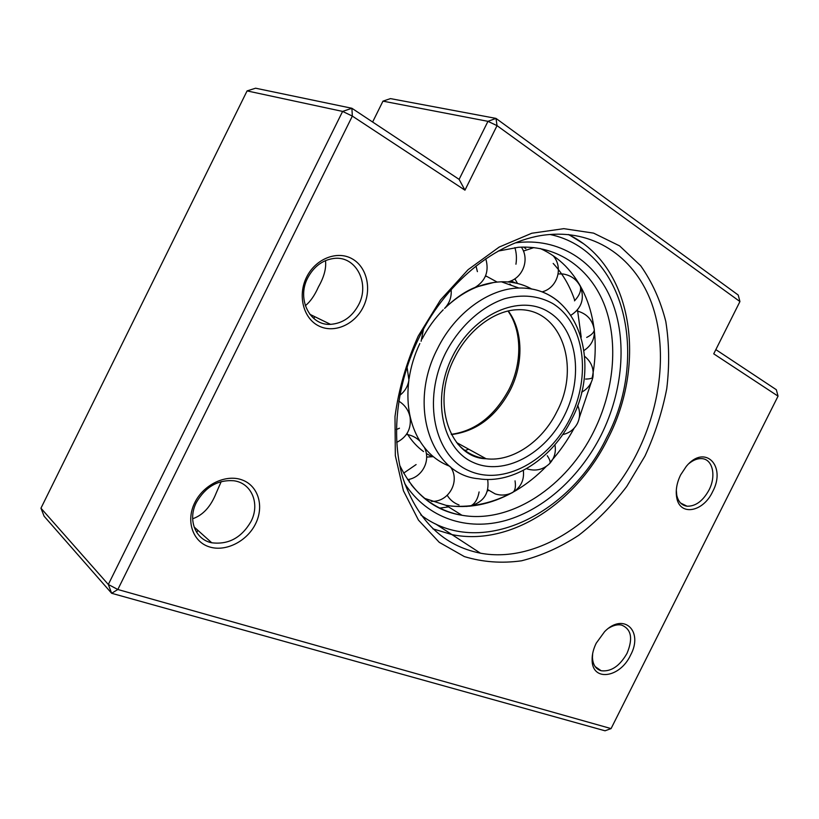 <?xml version="1.0" encoding="UTF-8"?>
<svg xmlns="http://www.w3.org/2000/svg" width="819" height="819" viewBox="0 0 819 819"><rect width="100%" height="100%" fill="white"/><g stroke="black" fill="none" stroke-linecap="round" stroke-linejoin="round"><path stroke-width="1.23" d="M363.216 307.074C354.607 324.693 334.08 333.691 318.806 325.962C303.399 318.509 297.369 295.475 306.603 277.129C315.612 258.681 337.264 250.245 352.129 258.804C367.147 267.096 372.051 289.568 363.216 307.074M307.729 277.887C296.417 299.14 310.073 325.808 330.507 324.344C342.69 323.454 352.068 316.933 358.62 304.801C370.137 283.548 356.06 255.671 334.111 258.415C322.717 259.889 313.923 266.38 307.729 277.887M255.538 523.863C246.98 541.369 225.573 552.231 209.193 546.826C192.7 541.687 185.616 520.853 194.809 502.6C203.757 484.264 226.382 473.791 242.352 480.026C258.456 485.995 264.332 506.439 255.538 523.863M196.417 502.385C187.428 519.615 195.342 539.639 211.742 542.772C228.429 544.84 241.513 537.766 250.993 521.519C260.247 503.951 251.761 482.975 233.773 480.753C217.915 479.627 205.456 486.834 196.417 502.385M712.561 491.809C703.091 512.192 679.739 516.431 676.709 497.542C675.47 490.427 676.77 482.893 680.62 474.918L686.302 466.349C704.954 443.54 726.719 466.031 712.561 491.809M676.31 490.038L676.74 495.147C678.214 501.709 681.654 505.395 687.049 506.214C695.618 506.398 702.937 501.003 708.998 490.049C716.42 475.972 712.745 459.09 701.781 458.62C697.583 458.353 693.304 460.012 688.933 463.585M630.538 655.18C620.024 678.071 591.809 682.053 592.117 659.704C592.055 654.371 593.427 648.863 596.232 643.171L604.627 631.623C623.812 611.906 643.703 631.173 630.538 655.18M592.669 653.511L592.444 657.391C592.813 664.67 595.72 669.123 601.177 670.751C611.087 671.897 619.696 666.103 627.006 653.378C633.179 638.523 631.367 629.094 621.549 625.061C617.649 624.283 613.421 625.276 608.865 628.06M313.933 318.622L314.609 316.615M644.973 456.07L626.689 486.558C612.397 505.313 596.406 521.549 578.716 535.298C560.309 547.307 541.246 555.804 521.529 560.8C501.771 563.554 482.719 562.151 464.363 556.592L439.26 542.332L418.478 520.137L403.439 490.806L395.331 455.651L394.993 416.554C398.689 389.24 406.419 362.438 418.181 336.138L440.468 299.979L468.089 269.686L499.201 247.062L531.777 233.241L563.82 228.665L593.57 233.118L619.553 245.854L640.683 265.755C652.17 282.084 660.544 300.665 665.806 321.509C669.246 343.181 669.553 365.591 666.748 388.718C662.243 411.844 654.985 434.295 644.973 456.07M419.369 337.059C396.089 384.009 390.54 438.175 403.296 479.289C418.202 521.304 443.929 545.935 480.446 553.183C538.748 564.086 605.241 518.058 637.438 452.334C661.281 404.443 667.516 347.891 651.75 303.521C635.841 259.439 597.041 230.426 549.242 234.562C501.443 238.247 447.737 279.033 419.369 337.059M325.491 260.606C326.412 268.294 324.068 277.047 318.458 286.885C314.609 295.557 310.227 301.822 305.323 305.682M221.212 481.603L216.185 493.069C210.78 506.664 202.928 515.223 192.639 518.765M739.936 301.556L497.041 125.655L464.957 190.172L352.344 116.093L117.823 589.496L611.076 728.593L778.05 396.15L713.728 353.828L739.936 301.556L738.226 295.045L495.997 118.397L487.96 121.335L382.964 101.146L372.625 122.021M247.082 90.909L40.95 508.2L108.323 584.479L342.608 111.415L247.082 90.909L255.6 88.206L351.894 108.272L459.111 179.371L487.96 121.335L497.041 125.655L495.997 118.397L390.458 98.608L382.964 101.146M611.076 728.593L605.026 730.794L111.65 593.284L44.124 516.236L40.95 508.2M715.847 349.611L776.32 389.711L778.05 396.15M464.957 190.172L459.111 179.371M352.344 116.093L351.894 108.272L342.608 111.415L352.344 116.093M117.823 589.496L108.323 584.479L111.65 593.284L117.823 589.496M531.971 289.168C522.778 284.019 512.571 281.562 501.382 281.797C481.326 282.596 462.407 291.462 444.615 308.384M443.212 309.787C434.909 318.263 427.876 327.969 422.113 338.912M419.819 343.53C414.445 354.934 410.862 366.666 409.07 378.747M408.865 380.19C406.183 402.027 409.152 421.099 417.772 437.407C425.552 451.464 436.21 461.077 449.723 466.257M515.898 283.108L510.913 280.886M407.053 433.456C411.578 440.806 417.086 446.846 423.556 451.586M426.31 453.491L431.736 456.592M424.222 498.239L446.038 505.343C468.355 508.886 490.54 504.586 512.592 492.454M513.861 491.707L515.97 490.509C526.842 484.019 536.936 475.993 546.242 466.41M550.133 462.264C559.377 452.016 567.372 440.663 574.109 428.214M487.356 491.031L488.748 490.448M581.224 337.141L577.497 309.889M574.795 300.532C570.004 286.189 562.796 273.822 553.183 263.442M579.248 417.895L591.277 382.278M592.178 377.938C595.331 361.722 596.027 345.823 594.256 330.272M593.898 327.446C590.407 302.631 580.906 282.135 565.397 265.96C558.056 258.548 549.651 252.723 540.192 248.505M511.394 285.37L509.766 284.009M451.382 434.572C476.443 431.418 496.068 416.595 510.257 390.1C523.669 363.697 523.239 330.927 508.302 310.985M466.298 291.994L465.724 292.045M457.524 443.714C465.366 452.354 474.897 457.371 486.097 458.742C512.315 462.121 542.219 441.636 556.838 411.722C581.091 366.595 561.343 308.026 517.854 309.715C495.444 310.114 468.652 329.084 454.637 357.708C430.241 404.115 450.859 458.149 486.097 458.742L456.572 442.547M564.414 415.479C583.763 377.293 577.538 329.443 548.515 311.896C519.83 293.724 473.443 313.841 452.497 356.48C431.101 398.873 442.342 449.191 473.362 462.51C504.094 476.474 545.474 453.88 564.414 415.479M558.486 301.556C547.379 292.25 534.183 287.745 518.888 288.032C488.759 288.534 454.842 313.165 437.438 348.802C407.135 406.818 431.91 475.02 478.378 478.736C513.759 484.49 552.938 457.688 571.631 419.359C602.344 362.315 577.723 286.476 518.888 288.032L501.382 281.797M570.085 418.468C591.461 376.269 584.817 323.259 552.692 303.511C538.452 295.669 522.43 294.062 504.658 298.7C481.408 306.511 459.326 326.586 445.669 352.876C421.775 400.286 434.613 456.326 469.195 470.853C503.46 486.117 549.15 460.892 570.085 418.468M458.169 444.461L459.418 444.113M464.782 450.593L468.714 449.211M404.719 483.609C427.569 518.632 467.393 531.265 505.917 520.413C544.533 509.295 580.333 476.443 601.248 434.899C622.788 391.615 627.497 340.223 611.752 300.747C595.904 261.507 559.029 237.019 515.468 242.854M411.179 484.613C424.907 501.566 441.83 511.783 461.926 515.264C511.087 524.058 567.014 486.179 593.877 431.244C613.892 391.011 618.642 343.437 604.913 306.193C591.052 269.175 558.241 244.84 518.417 247.277L498.239 251.064M525.87 248.72L523.628 247.082M583.046 243.427L568.724 234.572M420.782 514.895C479.013 559.52 569.625 515.468 606.592 437.715C648.863 358.138 626.361 250.583 550.071 234.49M432.862 528.818L451.934 534.592C510.974 546.816 576.873 502.201 607.974 438.503C646.672 364.189 633.456 265.735 568.304 234.531M439.445 508.149L448.515 506.9M514.875 247.625C516.482 252.815 516.84 258.343 515.939 264.209M475.993 266.001L477.405 271.642M396.386 429.555L399.457 428.214M403.644 473.136L416.103 464.568M465.479 506.244L466.615 506.47M469.696 506.224C474.488 504.576 477.62 499.805 479.095 491.932M487.735 489.619L495.126 493.877C500.552 495.649 505.866 495.423 511.066 493.202C514.813 492.106 516.144 487.991 515.049 480.855M526.504 468.663L527.661 469.062C535.984 471.345 543.253 469.563 549.457 463.728C550.808 462.643 550.081 459.971 547.297 455.712M592.976 376.76L592.895 377.221C592.321 378.347 589.885 378.962 585.605 379.074M594 327.907L594.307 329.934C593.908 332.596 591.369 335.094 586.701 337.428M578.04 282.698L579.197 283.937M579.985 285.288L580.446 286.691C581.234 291.032 579.248 295.751 574.488 300.86M676.74 495.147L676.709 497.542M592.444 657.391L592.117 659.704M309.777 314.261L330.507 324.344M194.062 526.924L211.742 542.772M595.167 666.615L601.177 670.751M680.569 503.02L687.049 506.214M480.446 553.183L435.503 523.884M196.734 532.473L197.819 530.292M445.034 307.944C455.313 298.198 465.233 291.4 474.774 287.541M475.706 287.152L493.898 282.432M485.462 276.126L486.271 276.423M508.015 311.056C522.133 330.794 522.276 363.36 508.947 389.547C494.563 416.032 475.337 430.958 451.259 434.336M484.572 457.903L483.333 458.405M533.937 247.584L523.423 251.054M514.844 278.808L517.526 283.476M542.106 291.851C557.299 288.145 563.738 267.516 553.122 255.702M446.038 505.343L461.926 515.264C434.623 510.902 413.882 494.256 399.713 465.325M513.298 492.014C493.355 502.917 472.614 507.596 451.095 506.081M485.606 275.778L497.102 282.053M507.678 281.941C522.471 278.818 530.108 259.807 521.386 247.133M474.436 287.827C485.565 281.132 489.352 271.458 485.79 258.784M444.563 308.446C449.539 303.194 451.74 296.928 451.146 289.629M421.099 341.267L423.474 329.197M399.774 395.342C404.842 391.472 407.893 386.384 408.916 380.088L407.053 367.014M396.713 442.393C406.92 437.141 411.394 428.808 410.114 417.393C408.722 410.391 404.944 404.965 398.781 401.126M407.596 479.606C422.092 477.682 431.122 460.595 424.416 447.543M419.963 441.206C416.195 437.459 411.681 435.196 406.429 434.398M431.326 501.32C448.71 502.508 460.718 481.029 450.46 466.85M433.323 456.674L426.648 457.074M409.019 479.33L409.275 482.043M470.669 505.876C483.855 501.924 489.527 493.12 487.663 479.473M447.246 495.341C450.051 499.907 453.982 503.112 459.029 504.975M513.185 492.117C521.038 486.988 524.426 479.75 523.331 470.393M549.866 463.298C554.545 457.954 556.224 451.771 554.913 444.737M562.653 434.602C569.318 433.128 574.232 429.402 577.405 423.433C580.221 417.475 580.302 411.435 577.651 405.323M581.603 392.188C587.714 388.953 591.482 383.957 592.895 377.221C594.103 368.796 591.369 361.844 584.684 356.378M584.049 350.471C591.441 345.608 594.86 338.759 594.307 329.934C592.618 319.789 586.732 313.431 576.637 310.862M570.986 315.223C581.623 308.231 584.776 298.72 580.446 286.691C576.822 279.525 571.017 275.286 563.042 273.996L558.149 273.904"/></g></svg>
